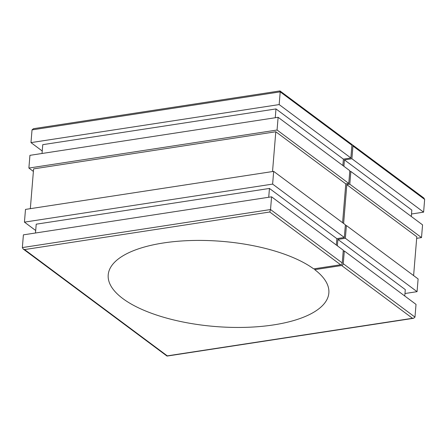<?xml version="1.0" encoding="UTF-8"?>
<svg xmlns="http://www.w3.org/2000/svg" width="447" height="447" viewBox="0 0 447 447"><rect width="100%" height="100%" fill="white"/><g stroke="black" fill="none" stroke-linecap="round" stroke-linejoin="round"><path stroke-width="0.67" d="M163.507 242.956A110.694 42.711 4.7 0 1 313.699 268.887L340.614 264.764L269.764 212.007L24.574 249.577L167.295 355.862L412.492 318.286L341.642 265.529L314.727 269.653A110.694 42.711 4.7 0 1 328.852 293.003A110.694 42.711 4.7 0 1 273.558 324.908A110.694 42.711 4.7 0 1 161.753 316.694A110.694 42.711 4.7 0 1 108.208 274.86A110.694 42.711 4.7 0 1 163.507 242.956M414.972 317.107L416.023 304.385L344.313 250.985L343.268 263.708L414.972 317.107L413.542 318.303L412.492 318.286M337.362 245.805L337.887 239.408L405.295 289.606L404.764 296.003M417.068 291.662L418.113 278.939L346.408 225.539L345.363 238.262L417.068 291.662L404.971 293.517M343.626 223.472L346.816 184.65L416.8 236.77L413.609 275.587M421.51 237.592L422.56 224.869L350.85 171.469L349.805 184.192L421.51 237.592L416.671 238.329M343.899 166.29L344.425 159.892L411.832 210.09L411.301 216.488M424.65 199.423L352.946 146.024A1.732 1.358 -53.3 0 0 352.482 144.867L423.862 198.021L424.65 199.423L423.605 212.146L411.508 214.001M352.946 146.024L351.901 158.746L423.605 212.146M33.391 171.413L28.887 168.061L29.932 155.338L278.118 117.304L349.822 170.704L348.777 183.426L345.782 183.885L342.592 222.701M350.85 171.469L349.744 171.642M35.699 230.512L24.44 222.131L25.49 209.408L273.67 171.374L345.375 224.774L344.33 237.497L336.854 238.642L336.328 245.04M346.408 225.539L345.296 225.713M413.542 318.303L167.027 356.08L23.138 248.979L22.35 247.577L23.395 234.854L271.58 196.82L343.285 250.219L342.24 262.942A1.732 1.358 126.7 0 1 340.614 264.764M344.313 250.985L343.207 251.158M271.58 196.82L270.53 209.542L269.764 212.007M35.492 232.999L36.218 224.187L269.446 188.444L336.854 238.642M269.446 188.444L268.725 197.261M24.44 222.131L272.625 184.097L344.33 237.497M345.363 238.262L337.887 239.408M273.67 171.374L272.625 184.097M30.329 208.671L33.598 168.882L275.799 131.764L345.782 183.885M275.799 131.764L272.53 171.553M28.887 168.061L277.067 130.027L348.777 183.426M349.805 184.192L346.816 184.65M278.118 117.304L277.067 130.027M342.866 165.524L343.391 159.126L275.983 108.928L275.263 117.745M275.983 108.928L42.756 144.672L42.029 153.483M42.236 150.997L30.977 142.615L279.163 104.581L350.867 157.981L343.391 159.126M351.901 158.746L344.425 159.892M351.912 145.258L280.208 91.858L32.028 129.893L33.458 128.697L279.973 90.92L351.454 144.102A1.732 1.358 126.7 0 1 351.912 145.258L350.867 157.981M279.705 91.138C280.079 90.719 280.247 90.959 280.208 91.858L279.163 104.581M32.028 129.893L30.977 142.615M314.805 268.714L314.727 269.653M341.642 265.529A1.732 1.358 -53.3 0 0 343.268 263.708M352.482 144.867A1.732 1.358 -53.3 0 0 351.845 144.649M23.138 248.979L24.574 249.577M22.35 247.577L270.53 209.542L342.24 262.942"/></g></svg>
